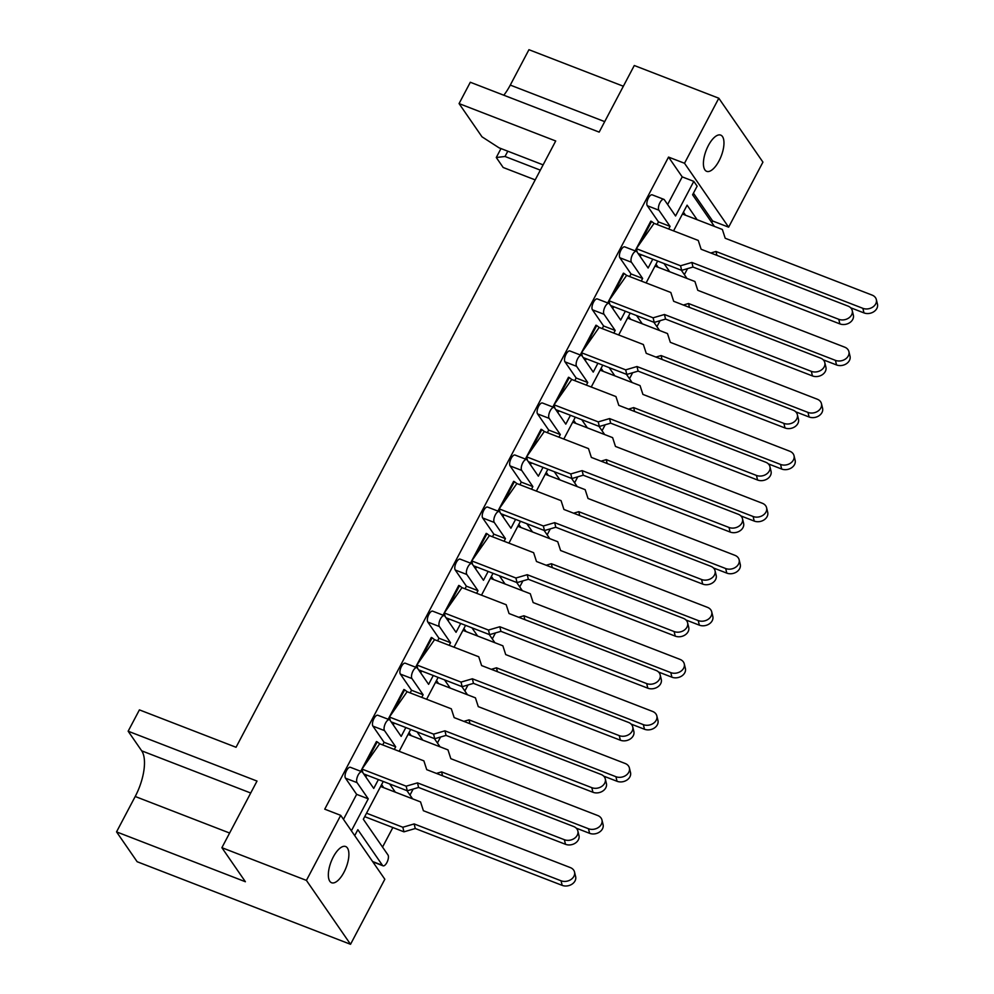 <?xml version="1.0" encoding="UTF-8"?>
<svg xmlns="http://www.w3.org/2000/svg" width="994" height="994" viewBox="0 0 994 994"><rect width="100%" height="100%" fill="white"/><g stroke="black" fill="none" stroke-linecap="round" stroke-linejoin="round"><path stroke-width="1.49" d="M719.01 160.929A19.42 8.039 111.2 0 0 720.712 135.109A19.42 8.039 111.2 0 0 708.374 145.522A19.42 8.039 111.2 0 0 706.684 171.341A19.42 8.039 111.2 0 0 719.01 160.929M343.936 872.334A19.42 8.039 111.2 0 0 345.626 846.515A19.42 8.039 111.2 0 0 333.301 856.927A19.42 8.039 111.2 0 0 331.611 882.747A19.42 8.039 111.2 0 0 343.936 872.334M373.918 863.451L374.427 862.481M382.541 847.087L392.854 827.542M409.988 795.051L413.144 789.062M437.422 743.003L440.578 737.014M464.857 690.967L468.012 684.978M492.303 638.931L495.459 632.929M519.738 586.882L522.894 580.894M547.172 534.847L550.328 528.845M574.607 482.798L577.775 476.809M602.053 430.762L605.209 424.773M629.488 378.714L632.644 372.725M656.922 326.678L660.091 320.689M684.369 274.642L687.525 268.641M711.803 222.594L712.648 220.991L728.627 227.166L684.518 163.264L718.811 98.22L762.932 162.121L728.627 227.166M384.827 879.243L350.534 944.3L306.413 880.398L340.718 815.353L384.827 879.243M306.413 880.398L221.886 847.683L245.394 881.74L116.546 831.879L137.147 861.723L350.534 944.3M535.194 179.889L503.175 167.489L496.279 157.512L500.988 148.566M507.797 151.2L505.014 156.48L540.326 170.148M505.014 156.48L496.279 157.512M221.886 847.683L257.011 781.073L128.151 731.211L139.409 709.878L236.05 747.277L555.708 140.986L459.066 103.587L470.311 82.254L599.171 132.115L634.284 65.505L718.811 98.22M378.391 779.594L373.732 788.428L362.562 772.251A6.076 2.51 111.2 0 0 362.002 771.791A6.076 2.51 111.2 0 0 358.151 775.047A6.076 2.51 111.2 0 0 357.07 782.651L368.252 798.841L351.391 830.81M368.252 798.841L356.647 794.355L343.477 819.342M405.838 727.546L401.166 736.392L389.996 720.203A6.076 2.51 111.2 0 0 389.449 719.743A6.076 2.51 111.2 0 0 385.597 722.998A6.076 2.51 111.2 0 0 384.516 730.615L395.687 746.805L384.082 742.307L382.702 744.928M366.798 775.109L365.817 776.96M395.687 746.805L394.307 749.414M639.912 243.567L651.592 221.438L650.809 221.14L635.129 250.886M612.478 295.616L624.145 273.474L623.375 273.176L607.694 302.934M585.044 347.651L596.711 325.523L595.94 325.212L580.247 354.97M557.597 399.7L569.276 377.558L568.493 377.26L552.813 407.006M530.162 451.736L541.829 429.594L541.059 429.296L525.379 459.054M502.728 503.784L514.395 481.643L513.625 481.344L497.932 511.09M475.281 555.82L486.961 533.679L486.19 533.38L470.497 563.138M447.847 607.856L459.514 585.727L458.743 585.429L443.063 615.174M420.412 659.904L432.079 637.763L431.309 637.465L415.616 667.222M392.965 711.94L404.645 689.811L403.875 689.501L388.182 719.258M365.531 763.988L377.211 741.847L376.428 741.549L360.747 771.294M357.07 782.651L345.477 778.165L356.647 794.355M345.477 778.165A6.076 2.51 -68.8 0 1 346.558 770.561A6.076 2.51 -68.8 0 1 350.41 767.306L362.002 771.791M384.516 730.615L372.912 726.129L384.082 742.307M372.912 726.129A6.076 2.51 -68.8 0 1 373.993 718.513A6.076 2.51 -68.8 0 1 377.844 715.258L389.449 719.743M433.272 675.51L428.613 684.344L417.443 668.167A6.076 2.51 111.2 0 0 416.884 667.707A6.076 2.51 111.2 0 0 413.032 670.962A6.076 2.51 111.2 0 0 411.951 678.567L400.358 674.081L411.528 690.271L410.149 692.88M394.233 723.06L393.251 724.924M400.358 674.081A6.076 2.51 -68.8 0 1 401.439 666.477A6.076 2.51 -68.8 0 1 405.291 663.222L416.884 667.707M460.707 623.462L456.047 632.308L444.877 616.118A6.076 2.51 111.2 0 0 444.318 615.671A6.076 2.51 111.2 0 0 440.466 618.914A6.076 2.51 111.2 0 0 439.385 626.531L427.793 622.045L438.963 638.235L437.584 640.844M421.68 671.025L420.698 672.876M427.793 622.045A6.076 2.51 -68.8 0 1 428.874 614.429A6.076 2.51 -68.8 0 1 432.725 611.173L444.318 615.671M488.153 571.426L483.482 580.272L472.312 564.083A6.076 2.51 111.2 0 0 471.765 563.623A6.076 2.51 111.2 0 0 467.913 566.878A6.076 2.51 111.2 0 0 466.82 574.495L455.227 569.997L466.397 586.187L465.018 588.808M449.114 618.976L448.132 620.84M455.227 569.997A6.076 2.51 -68.8 0 1 456.308 562.393A6.076 2.51 -68.8 0 1 460.16 559.137L471.765 563.623M515.588 519.39L510.928 528.224L499.746 512.034A6.076 2.51 111.2 0 0 499.199 511.587A6.076 2.51 111.2 0 0 495.347 514.842A6.076 2.51 111.2 0 0 494.267 522.446L482.662 517.961L493.844 534.151L492.465 536.76M476.548 566.94L475.567 568.804M482.662 517.961A6.076 2.51 -68.8 0 1 483.755 510.344A6.076 2.51 -68.8 0 1 487.607 507.089L499.199 511.587M543.022 467.342L538.363 476.188L527.193 459.998A6.076 2.51 111.2 0 0 526.634 459.539A6.076 2.51 111.2 0 0 522.782 462.794A6.076 2.51 111.2 0 0 521.701 470.411L510.108 465.925L521.278 482.102L519.899 484.724M503.995 514.892L503.014 516.756M510.108 465.925A6.076 2.51 -68.8 0 1 511.189 458.309A6.076 2.51 -68.8 0 1 515.041 455.053L526.634 459.539M570.457 415.306L565.797 424.14L554.627 407.962A6.076 2.51 111.2 0 0 554.08 407.503A6.076 2.51 111.2 0 0 550.216 410.758A6.076 2.51 111.2 0 0 549.135 418.362L537.543 413.877L548.713 430.067L547.334 432.676M531.43 462.856L530.448 464.72M537.543 413.877A6.076 2.51 -68.8 0 1 538.624 406.273A6.076 2.51 -68.8 0 1 542.476 403.017L554.08 407.503M597.903 363.257L593.244 372.104L582.062 355.914A6.076 2.51 111.2 0 0 581.515 355.454A6.076 2.51 111.2 0 0 577.663 358.71A6.076 2.51 111.2 0 0 576.582 366.326L564.977 361.841L576.16 378.018L574.78 380.64M558.864 410.82L557.882 412.672M564.977 361.841A6.076 2.51 -68.8 0 1 566.058 354.224A6.076 2.51 -68.8 0 1 569.922 350.969L581.515 355.454M625.338 311.221L620.678 320.056L609.508 303.878A6.076 2.51 111.2 0 0 608.949 303.418A6.076 2.51 111.2 0 0 605.097 306.674A6.076 2.51 111.2 0 0 604.017 314.278L592.424 309.793L603.594 325.982L602.215 328.592M586.298 358.772L585.317 360.636M592.424 309.793A6.076 2.51 -68.8 0 1 593.505 302.188A6.076 2.51 -68.8 0 1 597.357 298.933L608.949 303.418M652.772 259.173L648.113 268.02L636.943 251.83A6.076 2.51 111.2 0 0 636.384 251.383A6.076 2.51 111.2 0 0 632.532 254.626A6.076 2.51 111.2 0 0 631.451 262.242L619.858 257.757L631.028 273.946L629.649 276.556M613.745 306.736L612.764 308.587M619.858 257.757A6.076 2.51 -68.8 0 1 620.939 250.14A6.076 2.51 -68.8 0 1 624.791 246.885L636.384 251.383M667.633 204.515L682.207 176.882L693.8 181.368L675.56 215.984L664.377 199.794A6.076 2.51 111.2 0 0 663.83 199.334A6.076 2.51 111.2 0 0 659.979 202.59A6.076 2.51 111.2 0 0 658.898 210.206L647.293 205.708L658.475 221.898L657.096 224.52M641.18 254.688L640.198 256.551M647.293 205.708A6.076 2.51 -68.8 0 1 648.374 198.104A6.076 2.51 -68.8 0 1 652.226 194.849L663.83 199.334M682.207 176.882L668.54 157.089L324.74 809.166L340.718 815.353M411.951 678.567L423.121 694.756L421.742 697.378M423.121 694.756L411.528 690.271M439.385 626.531L450.555 642.72L449.176 645.33M450.555 642.72L438.963 638.235M466.82 574.495L478.002 590.672L476.623 593.294M478.002 590.672L466.397 586.187M494.267 522.446L505.437 538.636L504.057 541.245M505.437 538.636L493.844 534.151M521.701 470.411L532.871 486.588L531.492 489.21M532.871 486.588L521.278 482.102M549.135 418.362L560.318 434.552L558.939 437.161M560.318 434.552L548.713 430.067M576.582 366.326L587.752 382.516L586.373 385.125M587.752 382.516L576.16 378.018M604.017 314.278L615.187 330.468L613.807 333.089M615.187 330.468L603.594 325.982M631.451 262.242L642.633 278.432L641.254 281.041M642.633 278.432L631.028 273.946M658.898 210.206L670.068 226.383L668.689 229.005M670.068 226.383L658.475 221.898M383.262 781.47L363.332 819.267L387.971 854.952A6.076 2.51 111.2 0 1 386.89 862.556A6.076 2.51 111.2 0 1 383.038 865.811L372.825 861.86M372.601 861.525L382.479 865.352L357.852 829.679L354.709 835.619M712.648 220.991L693.439 193.159M683.425 212.157L685.537 215.213M655.99 264.205L658.103 267.262M628.556 316.241L630.668 319.298M601.109 368.289L603.221 371.346M573.675 420.325L575.787 423.382M546.24 472.361L548.353 475.43M518.793 524.41L520.906 527.466M491.359 576.445L493.471 579.502M463.925 628.494L466.037 631.55M436.49 680.53L438.59 683.586M409.043 732.578L411.156 735.635M381.609 784.614L383.721 787.67M410.696 729.434L399.178 751.302M438.143 677.386L426.612 699.254M465.577 625.35L454.047 647.218M493.012 573.314L481.494 595.17M520.458 521.266L508.928 543.134M547.893 469.23L536.362 491.098M575.327 417.182L563.797 439.05M602.774 365.146L591.244 387.014M630.208 313.098L618.678 334.966M657.643 261.062L646.112 282.93M697.142 219.711L687.102 205.174L673.559 230.881M693.8 181.368L697.129 186.189L692.594 194.774L714.425 226.396M389.648 783.943L395.314 792.156M412.609 798.853L406.931 790.64M417.082 731.907L422.748 740.12M440.044 746.805L434.378 738.592M444.517 679.859L450.195 688.072M467.478 694.769L461.812 686.556M471.964 627.823L477.629 636.036M494.925 642.733L489.247 634.507M499.398 575.774L505.064 584M522.359 590.684L516.694 582.472M526.832 523.739L532.511 531.952M549.794 538.649L544.128 530.436M554.279 471.703L559.945 479.916M577.241 486.6L571.562 478.387M581.714 419.654L587.379 427.867M604.675 434.564L599.009 426.351M609.148 367.618L614.826 375.831M632.109 382.516L626.444 374.303M636.582 315.57L642.261 323.783M659.556 330.48L653.878 322.267M664.029 263.534L669.695 271.747M686.991 278.444L681.325 270.219M623.362 86.242L528.945 49.7L510.282 85.086A36.43 15.072 -68.8 0 1 503.809 95.213M668.54 157.089L684.518 163.264M543.109 164.867L499.025 147.808L481.991 136.812L459.066 103.587M128.151 731.211L141.695 750.83A36.43 15.072 -68.8 0 1 135.209 796.492L116.546 831.879M863.985 312.911L862.867 308.326A9.108 7.132 -13.7 0 0 872.645 307.146A9.108 7.132 -13.7 0 0 876.335 299.567L877.453 304.152A9.108 7.132 166.3 0 1 873.763 311.743A9.108 7.132 166.3 0 1 863.985 312.911L850.615 307.742M876.335 299.567A9.108 7.132 -13.7 0 0 872.111 295.106L725.21 238.262L722.365 229.465L682.443 214.021M710.797 252.998L715.978 251.482L716.923 255.359M862.867 308.326L715.978 251.482M839.88 323.895L838.762 319.298A9.108 7.132 -13.7 0 0 848.541 318.13A9.108 7.132 -13.7 0 0 852.231 310.538L853.349 315.135A9.108 7.132 166.3 0 1 849.659 322.715A9.108 7.132 166.3 0 1 839.88 323.895L692.992 267.051L681.673 270.356L638.086 253.495M852.231 310.538A9.108 7.132 -13.7 0 0 848.006 306.09L701.118 249.245L698.26 240.449L654.064 223.339L636.346 248.662L637.229 252.24M651.592 221.438L654.064 223.339M635.849 251.171L636.346 248.662L680.555 265.771L691.874 262.453L692.992 267.051M681.673 270.356L680.555 265.771M838.762 319.298L691.874 262.453M836.55 364.96L835.432 360.362A9.108 7.132 -13.7 0 0 845.211 359.194A9.108 7.132 -13.7 0 0 848.901 351.603L850.019 356.187A9.108 7.132 166.3 0 1 846.329 363.779A9.108 7.132 166.3 0 1 836.55 364.96L823.169 359.778M848.901 351.603A9.108 7.132 -13.7 0 0 844.676 347.154L697.776 290.31L694.93 281.513L655.009 266.057M683.363 305.034L688.531 303.518L689.488 307.407M835.432 360.362L688.531 303.518M809.104 416.995L807.985 412.411A9.108 7.132 -13.7 0 0 817.776 411.23A9.108 7.132 -13.7 0 0 821.454 403.639L822.572 408.236A9.108 7.132 166.3 0 1 818.894 415.827A9.108 7.132 166.3 0 1 809.104 416.995L795.734 411.827M821.454 403.639A9.108 7.132 -13.7 0 0 817.23 399.19L670.341 342.346L667.483 333.549L627.574 318.105M655.916 357.07L661.097 355.566L662.041 359.443M807.985 412.411L661.097 355.566M781.669 469.031L780.551 464.447A9.108 7.132 -13.7 0 0 790.329 463.279A9.108 7.132 -13.7 0 0 794.02 455.687L795.138 460.272A9.108 7.132 166.3 0 1 791.448 467.863A9.108 7.132 166.3 0 1 781.669 469.031L768.3 463.863M794.02 455.687A9.108 7.132 -13.7 0 0 789.795 451.239L642.907 394.394L640.049 385.597L600.127 370.141M628.481 409.118L633.663 407.602L634.607 411.491M780.551 464.447L633.663 407.602M754.235 521.08L753.117 516.495A9.108 7.132 -13.7 0 0 762.895 515.314A9.108 7.132 -13.7 0 0 766.585 507.723L767.703 512.32A9.108 7.132 166.3 0 1 764.013 519.912A9.108 7.132 166.3 0 1 754.235 521.08L740.853 515.898M766.585 507.723A9.108 7.132 -13.7 0 0 762.361 503.275L615.46 446.43L612.615 437.633L572.693 422.189M601.047 461.154L606.228 459.638L607.172 463.527M753.117 516.495L606.228 459.638M726.8 573.116L725.682 568.531A9.108 7.132 -13.7 0 0 735.461 567.363A9.108 7.132 -13.7 0 0 739.138 559.771L740.257 564.356A9.108 7.132 166.3 0 1 736.579 571.948A9.108 7.132 166.3 0 1 726.8 573.116L713.419 567.947M739.138 559.771A9.108 7.132 -13.7 0 0 734.914 555.323L588.026 498.479L585.168 489.669L545.259 474.225M573.613 513.202L578.781 511.686L579.726 515.563M725.682 568.531L578.781 511.686M699.354 625.164L698.235 620.567A9.108 7.132 -13.7 0 0 708.026 619.399A9.108 7.132 -13.7 0 0 711.704 611.807L712.822 616.404A9.108 7.132 166.3 0 1 709.144 623.983A9.108 7.132 166.3 0 1 699.354 625.164L685.984 619.983M711.704 611.807A9.108 7.132 -13.7 0 0 707.479 607.359L560.591 550.514L557.733 541.718L517.812 526.273M546.166 565.238L551.347 563.722L552.291 567.611M698.235 620.567L551.347 563.722M671.919 677.2L670.801 672.615A9.108 7.132 -13.7 0 0 680.579 671.447A9.108 7.132 -13.7 0 0 684.27 663.855L685.388 668.44A9.108 7.132 166.3 0 1 681.698 676.032A9.108 7.132 166.3 0 1 671.919 677.2L658.55 672.031M684.27 663.855A9.108 7.132 -13.7 0 0 680.045 659.395L533.144 602.55L530.299 593.753L490.377 578.309M518.731 617.286L523.913 615.771L524.857 619.647M670.801 672.615L523.913 615.771M644.485 729.248L643.366 724.651A9.108 7.132 -13.7 0 0 653.145 723.483A9.108 7.132 -13.7 0 0 656.835 715.891L657.953 720.476A9.108 7.132 166.3 0 1 654.263 728.068A9.108 7.132 166.3 0 1 644.485 729.248L631.103 724.067M656.835 715.891A9.108 7.132 -13.7 0 0 652.598 711.443L505.71 654.599L502.865 645.802L462.943 630.345M491.297 669.322L496.466 667.806L497.41 671.696M643.366 724.651L496.466 667.806M812.446 375.931L811.328 371.346A9.108 7.132 -13.7 0 0 821.106 370.166A9.108 7.132 -13.7 0 0 824.796 362.586L825.915 367.171A9.108 7.132 166.3 0 1 822.224 374.763A9.108 7.132 166.3 0 1 812.446 375.931L665.558 319.086L654.226 322.404L610.651 305.531M824.796 362.586A9.108 7.132 -13.7 0 0 820.572 358.126L673.671 301.281L670.826 292.484L626.63 275.388L608.912 300.71L609.782 304.288M624.145 273.474L626.63 275.388M608.415 303.207L608.912 300.71L653.108 317.807L664.439 314.502L665.558 319.086M654.226 322.404L653.108 317.807M811.328 371.346L664.439 314.502M785.011 427.979L783.893 423.382A9.108 7.132 -13.7 0 0 793.672 422.214A9.108 7.132 -13.7 0 0 797.35 414.622L798.468 419.207A9.108 7.132 166.3 0 1 794.79 426.799A9.108 7.132 166.3 0 1 785.011 427.979L638.111 371.122L626.792 374.44L583.217 357.579M797.35 414.622A9.108 7.132 -13.7 0 0 793.125 410.174L646.237 353.33L643.379 344.533L599.183 327.424L581.478 352.746L582.347 356.324M596.711 325.523L599.183 327.424M580.968 355.256L581.478 352.746L625.673 369.855L636.992 366.537L638.111 371.122M626.792 374.44L625.673 369.855M783.893 423.382L636.992 366.537M757.565 480.015L756.446 475.43A9.108 7.132 -13.7 0 0 766.237 474.25A9.108 7.132 -13.7 0 0 769.915 466.658L771.033 471.255A9.108 7.132 166.3 0 1 767.356 478.847A9.108 7.132 166.3 0 1 757.565 480.015L610.676 423.171L599.357 426.488L555.77 409.615M769.915 466.658A9.108 7.132 -13.7 0 0 765.691 462.21L618.802 405.366L615.945 396.569L571.749 379.472L554.043 404.794L554.913 408.36M569.276 377.558L571.749 379.472M553.534 407.291L554.043 404.794L598.239 421.891L609.558 418.586L610.676 423.171M599.357 426.488L598.239 421.891M756.446 475.43L609.558 418.586M730.13 532.051L729.012 527.466A9.108 7.132 -13.7 0 0 738.79 526.298A9.108 7.132 -13.7 0 0 742.481 518.706L743.599 523.291A9.108 7.132 166.3 0 1 739.909 530.883A9.108 7.132 166.3 0 1 730.13 532.051L583.242 475.207L571.91 478.524L528.336 461.663M742.481 518.706A9.108 7.132 -13.7 0 0 738.256 514.258L591.355 457.414L588.51 448.617L544.314 431.508L526.596 456.83L527.466 460.408M541.829 429.594L544.314 431.508M526.099 459.327L526.596 456.83L570.792 473.939L582.124 470.622L583.242 475.207M571.91 478.524L570.792 473.939M729.012 527.466L582.124 470.622M702.696 584.099L701.578 579.502A9.108 7.132 -13.7 0 0 711.356 578.334A9.108 7.132 -13.7 0 0 715.046 570.742L716.165 575.34A9.108 7.132 166.3 0 1 712.474 582.931A9.108 7.132 166.3 0 1 702.696 584.099L555.795 527.255L544.476 530.56L500.901 513.699M715.046 570.742A9.108 7.132 -13.7 0 0 710.809 566.294L563.921 509.45L561.076 500.653L516.868 483.544L499.162 508.866L500.032 512.444M514.395 481.643L516.868 483.544M498.653 511.376L499.162 508.866L543.358 525.975L554.677 522.658L555.795 527.255M544.476 530.56L543.358 525.975M701.578 579.502L554.677 522.658M675.249 636.135L674.131 631.55A9.108 7.132 -13.7 0 0 683.922 630.382A9.108 7.132 -13.7 0 0 687.599 622.791L688.718 627.376A9.108 7.132 166.3 0 1 685.04 634.967A9.108 7.132 166.3 0 1 675.249 636.135L528.361 579.291L517.042 582.608L473.455 565.748M687.599 622.791A9.108 7.132 -13.7 0 0 683.375 618.343L536.487 561.498L533.629 552.689L489.433 535.592L471.728 560.914L472.597 564.493M486.961 533.679L489.433 535.592M471.218 563.412L471.728 560.914L515.923 578.011L527.242 574.706L528.361 579.291M517.042 582.608L515.923 578.011M674.131 631.55L527.242 574.706M647.815 688.183L646.696 683.586A9.108 7.132 -13.7 0 0 656.475 682.418A9.108 7.132 -13.7 0 0 660.165 674.827L661.283 679.424A9.108 7.132 166.3 0 1 657.593 687.003A9.108 7.132 166.3 0 1 647.815 688.183L500.926 631.339L489.595 634.644L446.02 617.783M660.165 674.827A9.108 7.132 -13.7 0 0 655.941 670.378L509.04 613.534L506.194 604.737L461.999 587.628L444.281 612.95L445.15 616.529M459.514 585.727L461.999 587.628M443.784 615.46L444.281 612.95L488.476 630.059L499.808 626.742L500.926 631.339M489.595 634.644L488.476 630.059M646.696 683.586L499.808 626.742M617.038 781.284L615.92 776.699A9.108 7.132 -13.7 0 0 625.711 775.519A9.108 7.132 -13.7 0 0 629.388 767.927L630.507 772.524A9.108 7.132 166.3 0 1 626.829 780.116A9.108 7.132 166.3 0 1 617.038 781.284L603.669 776.115M629.388 767.927A9.108 7.132 -13.7 0 0 625.164 763.479L478.276 706.635L475.418 697.838L435.509 682.393M463.85 721.358L469.031 719.855L469.976 723.731M615.92 776.699L469.031 719.855M589.604 833.32L588.485 828.735A9.108 7.132 -13.7 0 0 598.264 827.567A9.108 7.132 -13.7 0 0 601.954 819.975L603.072 824.56A9.108 7.132 166.3 0 1 599.382 832.152A9.108 7.132 166.3 0 1 589.604 833.32L576.234 828.151M601.954 819.975A9.108 7.132 -13.7 0 0 597.729 815.527L450.829 758.683L447.983 749.886L408.062 734.429M436.416 773.407L441.597 771.891L442.541 775.78M588.485 828.735L441.597 771.891M562.169 885.368L561.051 880.783A9.108 7.132 -13.7 0 0 570.829 879.603A9.108 7.132 -13.7 0 0 574.52 872.011L575.638 876.609A9.108 7.132 166.3 0 1 571.948 884.2A9.108 7.132 166.3 0 1 562.169 885.368L415.268 828.524L403.949 831.829L364.711 816.646M574.52 872.011A9.108 7.132 -13.7 0 0 570.283 867.563L423.394 810.719L420.549 801.922L380.627 786.478M403.949 831.829L402.831 827.244L366.537 813.204M402.831 827.244L414.15 823.927L415.268 828.524M561.051 880.783L414.15 823.927M620.38 740.219L619.262 735.635A9.108 7.132 -13.7 0 0 629.04 734.454A9.108 7.132 -13.7 0 0 632.731 726.875L633.849 731.46A9.108 7.132 166.3 0 1 630.159 739.051A9.108 7.132 166.3 0 1 620.38 740.219L473.479 683.375L462.16 686.692L418.586 669.819M632.731 726.875A9.108 7.132 -13.7 0 0 628.494 722.414L481.605 665.57L478.76 656.773L434.564 639.676L416.846 664.998L417.716 668.577M432.079 637.763L434.564 639.676M416.337 667.496L416.846 664.998L461.042 682.095L472.361 678.79L473.479 683.375M462.16 686.692L461.042 682.095M619.262 735.635L472.361 678.79M592.933 792.268L591.815 787.67A9.108 7.132 -13.7 0 0 601.606 786.502A9.108 7.132 -13.7 0 0 605.284 778.911L606.402 783.496A9.108 7.132 166.3 0 1 602.724 791.087A9.108 7.132 166.3 0 1 592.933 792.268L446.045 735.411L434.726 738.728L391.139 721.868M605.284 778.911A9.108 7.132 -13.7 0 0 601.059 774.463L454.171 717.618L451.313 708.821L407.118 691.712L389.412 717.034L390.282 720.613M404.645 689.811L407.118 691.712M388.902 719.544L389.412 717.034L433.608 734.144L444.927 730.826L446.045 735.411M434.726 738.728L433.608 734.144M591.815 787.67L444.927 730.826M565.499 844.304L564.381 839.719A9.108 7.132 -13.7 0 0 574.159 838.538A9.108 7.132 -13.7 0 0 577.849 830.947L578.968 835.544A9.108 7.132 166.3 0 1 575.277 843.136A9.108 7.132 166.3 0 1 565.499 844.304L418.611 787.459L407.279 790.777L363.705 773.904M577.849 830.947A9.108 7.132 -13.7 0 0 573.625 826.499L426.724 769.654L423.879 760.857L379.683 743.76L361.965 769.083L362.847 772.649M377.211 741.847L379.683 743.76M361.468 771.58L361.965 769.083L406.161 786.179L417.492 782.874L418.611 787.459M407.279 790.777L406.161 786.179M564.381 839.719L417.492 782.874M604.7 121.628L510.282 85.086M250.712 793.013L141.695 750.83M229.614 833.034L135.209 796.492"/></g></svg>
